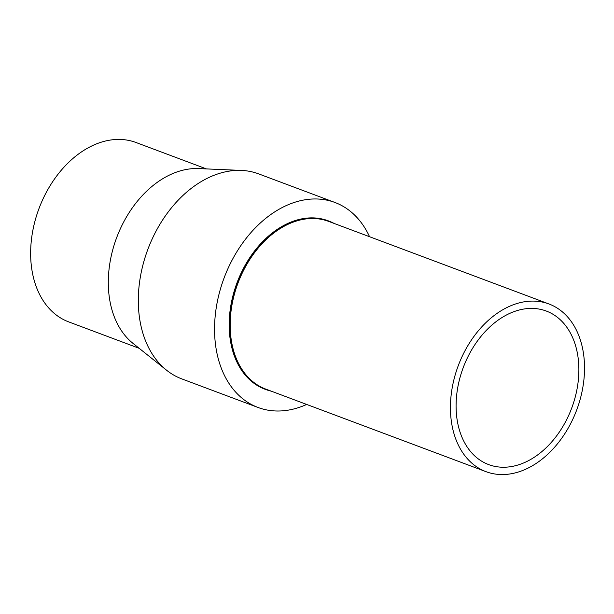<?xml version="1.0" encoding="UTF-8"?>
<svg xmlns="http://www.w3.org/2000/svg" width="614" height="614" viewBox="0 0 614 614"><rect width="100%" height="100%" fill="white"/><g stroke="black" fill="none" stroke-linecap="round" stroke-linejoin="round"><path stroke-width="0.92" d="M548.916 303.961L328.643 221.385A89.56 63.219 110.6 0 0 246.068 265.701A89.56 63.219 110.6 0 0 265.77 389.107L486.042 471.682A89.56 63.219 110.6 0 0 568.618 427.375A89.56 63.219 110.6 0 0 548.916 303.961A89.56 63.219 110.6 0 0 466.341 348.276A89.56 63.219 110.6 0 0 486.042 471.682M334.131 223.442A89.943 63.488 110.6 0 0 328.782 221.025L328.076 220.764A89.943 63.488 110.6 0 0 245.147 265.263A89.943 63.488 110.6 0 0 264.926 389.199L265.632 389.468A89.943 63.488 110.6 0 0 271.25 391.164M328.782 221.025A89.943 63.488 110.6 0 0 245.853 265.532A89.943 63.488 110.6 0 0 265.632 389.468M369.551 236.72A109.476 77.28 110.6 0 0 334.929 202.474L258.686 173.892A109.476 77.28 110.6 0 0 241.448 170.416A109.476 77.28 110.6 0 0 157.744 228.055A109.476 77.28 110.6 0 0 166.555 370.196A109.476 77.28 110.6 0 0 181.828 378.907L258.072 407.489A109.476 77.28 110.6 0 0 306.678 404.442M334.929 202.474A109.476 77.28 110.6 0 0 233.995 256.644A109.476 77.28 110.6 0 0 258.072 407.489M241.448 170.416L198.56 168.574A95.799 67.624 110.6 0 0 125.31 219.014A95.799 67.624 110.6 0 0 133.023 343.387L166.555 370.196M206.434 168.911L135.986 142.494A95.799 67.624 110.6 0 0 47.654 189.895A95.799 67.624 110.6 0 0 68.73 321.897L139.178 348.315M470.654 351.615A82 57.885 110.6 0 0 488.69 464.606A82 57.885 110.6 0 0 564.304 424.036A82 57.885 110.6 0 0 546.26 311.037A82 57.885 110.6 0 0 470.654 351.615"/></g></svg>
